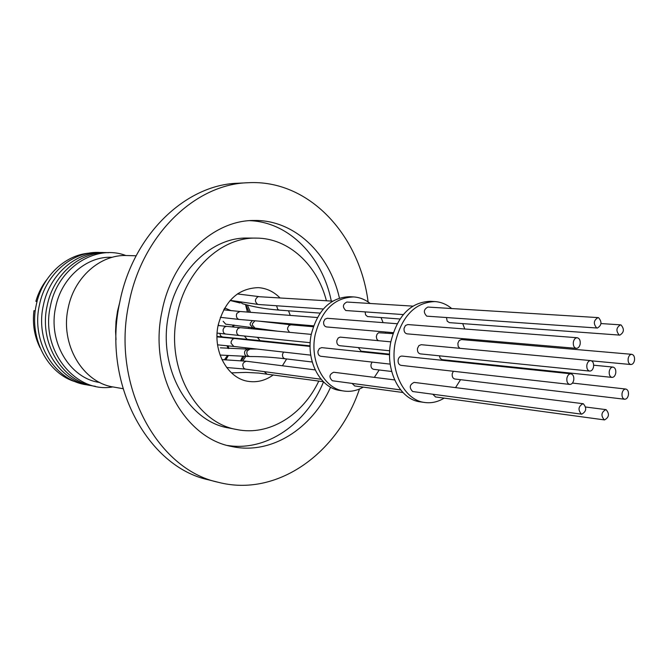<?xml version="1.0" encoding="UTF-8"?>
<svg xmlns="http://www.w3.org/2000/svg" width="668" height="668" viewBox="0 0 668 668"><rect width="100%" height="100%" fill="white"/><g stroke="black" fill="none" stroke-linecap="round" stroke-linejoin="round"><path stroke-width="1" d="M223.145 321.266L225.717 324.172L252.846 327.729L250.166 324.723L250.241 323.287L252.379 320.582M368.11 301.961C359.651 234.668 308.583 179.233 247.978 182.731C195.415 184.034 142.125 234.785 128.999 303.063C110.997 384.484 156.654 469.345 218.244 482.279C276.986 497.627 337.95 453.321 359.476 389.001M247.978 182.731L238.075 183.224C185.737 184.527 132.765 234.777 119.739 302.337C101.887 382.906 147.311 466.957 208.633 479.858L218.244 482.279M227.563 445.464C266.691 451.768 306.403 423.838 323.521 381.896M330.585 387.206C311.989 428.881 270.957 455.184 231.788 446.5C183.917 438.208 148.346 373.395 161.998 311.313C171.935 258.933 213.426 219.989 254.216 220.482C294.337 219.663 329.391 253.531 339.428 298.037M318.786 381.069C302.821 415.053 269.204 436.146 237.132 429.599C196 423.17 165.439 367.918 177.028 315.071C185.453 270.356 221.125 237.082 256.145 238.109C288.568 238 317.191 264.779 326.41 300.775M237.132 429.599L228.615 427.938C187.633 421.525 157.18 366.724 168.695 314.344C177.07 270.031 212.574 237.048 247.461 238.059L256.145 238.109M291.858 343.945L291.749 344.488M286.647 358.95L282.389 365.772M273.312 374.89C265.714 380.384 257.589 382.572 248.947 381.445C227.963 379.132 212.399 351.568 218.119 325.341C224.657 300.917 238.042 288.351 258.257 287.641C266.507 288.192 273.738 291.615 279.95 297.895M245.74 347.794L245.348 349.113M242.618 356.512L240.697 360.595M119.731 302.395L117.535 311.079L116.015 321.266L115.581 331.562L116.023 339.745M227.045 345.723L228.038 348.487M136.138 255.777L126.678 255.535C100.467 254.316 74.106 277.278 68.161 308.098C59.92 344.387 82.824 382.731 113.627 387.056L122.945 388.684M112.282 257.28L111.823 257.272C86.631 256.036 61.339 277.905 55.653 307.255C47.787 341.799 69.789 378.339 99.398 382.438L99.858 382.514M125.86 255.518C95.415 243.828 57.548 268.018 50.409 306.186C40.072 350.149 75.476 393.778 112.817 386.914M108.558 252.704C81.254 250.55 53.298 273.989 47.127 305.894C38.544 343.36 63.084 382.797 95.307 386.279M363.242 387.114C357.138 390.621 350.825 391.941 344.296 391.081L340.371 390.521C320.389 388.434 305.635 360.904 311.221 334.584C317.592 310.052 330.409 297.427 349.681 296.709L353.639 296.934C359.66 297.327 365.171 299.514 370.172 303.481M344.296 391.081C324.289 388.993 309.526 361.371 315.121 334.952C321.5 310.328 334.342 297.652 353.639 296.934M381.052 317.601L383.115 322.636M385.461 331.988L385.611 332.998M104.859 252.629C77.538 250.325 49.49 273.68 43.32 305.552C34.736 342.968 59.41 382.321 91.666 385.62M390.813 341.849L340.137 337.115L338.2 337.991L336.864 340.58C336.589 343.427 337.507 345.131 339.636 345.682L389.694 350.775M389.569 354.766L321.742 347.636L319.396 348.504L318.01 351.143C317.726 353.99 318.653 355.702 320.799 356.278L390.204 364.127M333.967 372.293L333.691 372.243C329.232 374.356 328.781 377.195 332.347 380.752L332.831 380.818M352.044 383.407L354.766 385.954M372.076 362.073L371.024 364.369C370.74 367.116 371.608 368.761 373.604 369.32L391.665 371.475M392.934 333.633L378.564 332.739L376.986 334.292L376.326 336.73L376.835 339.169L378.339 340.68M365.112 311.923L365.605 314.887L367.492 316.557L399.957 318.995M412.807 306.128L346.859 302.036C342.667 304.216 342.308 307.046 345.79 310.52L403.263 314.578M397.126 323.729L327.27 318.294L324.999 319.179L323.663 321.742C323.387 324.665 324.347 326.393 326.552 326.936L393.26 332.664M100.826 252.537C73.547 250.208 45.541 273.454 39.387 305.201C30.828 342.467 55.486 381.662 87.683 384.918M444.195 398.12C437.949 401.919 431.503 403.38 424.831 402.503L420.322 401.86C399.915 399.781 384.927 370.339 390.772 342.066C397.427 315.714 410.603 302.128 430.301 301.31L434.851 301.569C440.997 301.978 446.616 304.291 451.685 308.532M424.831 402.503C404.407 400.424 389.411 370.874 395.272 342.492C401.936 316.031 415.129 302.387 434.851 301.569M462.707 323.613L464.778 328.99M467.124 338.993L467.274 340.07M89.261 253.122C64.763 254.925 41.8 276.853 36.247 305C28.674 338.509 48.054 374.489 76.461 382.071M609.266 371.316C609.909 368.544 611.162 367.133 613.015 367.083C615.17 367.701 616.071 369.73 615.737 373.17C615.094 375.942 613.842 377.353 611.971 377.403C609.834 376.769 608.932 374.74 609.266 371.316M590.721 360.603L421.199 344.696L418.878 345.64L417.492 348.42C417.191 351.477 418.135 353.297 420.306 353.881L589.694 371.091C587.481 370.448 586.537 368.385 586.88 364.887C587.539 362.089 588.817 360.662 590.721 360.603C592.959 361.238 593.902 363.308 593.551 366.807C592.9 369.613 591.614 371.041 589.694 371.091M570.889 373.813L401.986 356.069C400.065 356.077 398.779 357.338 398.145 359.843C397.844 362.908 398.788 364.736 400.984 365.346L569.746 384.417C567.499 383.758 566.556 381.678 566.898 378.18C567.583 375.307 568.911 373.846 570.889 373.813C573.144 374.464 574.104 376.543 573.754 380.05C573.069 382.931 571.733 384.392 569.746 384.417M414.377 382.438L414.093 382.388C409.517 384.684 409.041 387.724 412.674 391.515L413.175 391.582M583.289 403.748C586.955 408.048 586.42 411.521 581.694 414.177L581.444 414.135C577.762 409.86 578.288 406.386 583.005 403.697L583.289 403.748M432.789 394.22L435.553 396.934M606.101 409.659C609.65 413.884 609.132 417.3 604.54 419.921L604.298 419.88C600.741 415.68 601.258 412.256 605.834 409.609L606.101 409.659M453.33 371.258L452.244 373.721C451.944 376.66 452.812 378.422 454.85 379.006L624.655 399.247C622.593 398.612 621.724 396.625 622.067 393.277C622.71 390.496 623.954 389.085 625.799 389.043C627.87 389.669 628.738 391.665 628.404 395.013C627.753 397.811 626.509 399.222 624.655 399.247M631.794 354.324C633.915 354.925 634.817 356.946 634.483 360.369C633.857 363.075 632.654 364.461 630.851 364.528C628.738 363.91 627.845 361.897 628.179 358.474C628.805 355.777 630.007 354.391 631.794 354.324L461.404 339.561L459.2 340.496L457.889 343.185L458.131 346.333L459.818 348.32M446.491 317.592L447.176 321.141L449.372 322.636L619.261 335.077C615.796 330.936 616.222 327.529 620.53 324.857L621.048 324.957C624.505 329.124 624.071 332.53 619.754 335.177M598.027 317.601L427.904 307.063C423.604 309.409 423.228 312.449 426.769 316.156L596.749 327.988C593.176 323.78 593.601 320.314 598.027 317.601L598.578 317.701C602.144 321.943 601.709 325.408 597.275 328.088M577.21 337.741L407.789 324.556L405.459 325.516L404.082 328.28C403.789 331.411 404.766 333.265 407.021 333.841L576.309 348.354C574.004 347.719 573.027 345.615 573.369 342.033C574.021 339.252 575.298 337.824 577.21 337.741C579.532 338.375 580.517 340.48 580.175 344.07C579.523 346.859 578.237 348.287 576.309 348.354M46.843 279.583C41.85 285.971 38.193 293.219 35.872 301.326L37.082 301.427M331.303 301.076C322.544 256.946 289.236 222.177 249.874 220.665M288.518 310.795L290.279 315.413M292.308 324.005L292.442 324.932M245.507 304.558L247.402 312.073M248.772 327.078L248.746 328.514M247.678 339.377L247.594 339.853M227.337 355.735L224.523 359.651M233.391 325.007L232.314 326.953M218.77 325.566L218.327 324.347M385.019 353.681L384.902 354.274M379.199 369.988L374.33 377.37M358.315 347.585L361.079 351.176L389.578 354.157M466.565 362.198L466.439 362.841M460.553 379.683L455.551 387.615M439.369 355.819L440.254 358.457L442.174 359.651L611.971 377.403M35.279 310.829L33.959 310.695C32.356 323.963 34.394 336.33 40.072 347.786M37.041 301.602L35.872 301.326M240.046 303.005L238.593 302.045M247.87 356.545L247.686 356.545C245.473 356.153 244.438 354.666 244.58 352.094L245.056 350.758L247.803 349.088L249.882 349.063M217 336.447L222.586 336.989L220.599 335.845L219.805 333.399M276.552 305.752L277.788 309.443L279.341 310.119C265.872 309.1 253.589 306.963 242.492 303.715L240.731 302.412M220.064 355.059L249.949 356.537C247.728 356.144 246.692 354.65 246.843 352.069L247.319 350.733L250.066 349.063L257.063 349.072M249.949 356.537C260.219 356.47 271.926 357.213 285.069 358.766C283.123 358.24 282.28 356.712 282.539 354.182L283.558 352.069M245.599 369.128L243.987 368.494C241.841 364.77 242.643 362.348 246.392 361.229L246.651 361.279M220.315 317.325L239.278 319.454C237.14 318.945 236.196 317.342 236.455 314.661L236.99 313.225L239.921 311.488L317.342 317.517M217.576 344.83L233.842 346.45L231.07 343.269L231.12 341.707L232.447 339.286L234.376 338.484L310.102 346.416M252.846 327.729L255.034 328.097L252.345 325.082L252.421 323.638L254.925 320.799M289.528 332.347L287.591 329.407L287.649 327.896L288.868 325.583L290.964 324.798L258.95 321.141M230.218 300.358L257.815 304.399C254.583 301.752 254.675 299.164 258.09 296.642L332.58 301.151M217.117 333.098L225.684 334.05C223.722 333.532 222.878 332.004 223.137 329.449L224.381 327.128L226.494 326.36L311.255 334.384M225.684 334.05L239.378 335.495C237.324 334.985 236.422 333.424 236.681 330.835L237.95 328.489L240.138 327.712M242.826 360.812L245.715 356.545M249.398 349.072L249.715 348.245M252.011 340.313L252.12 339.812M253.18 328.932L253.172 327.788M250.5 312.315L247.369 305.051M239.06 294.246L238.142 293.427M224.356 308.516L225.926 308.474L224.44 308.365M266.866 374.005L264.219 371.633M222.586 336.989L247.168 339.327L244.354 336.004M247.168 339.327L260.077 340.622L257.389 337.332M230.101 300.483L239.854 302.946M226.636 367.509L245.356 369.103L321.074 379.249M251.485 328.773L251.477 327.504M248.972 312.198L245.841 304.65M228.907 348.546L228.155 345.832M231.145 310.695L225.926 308.474M218.094 325.491L226.494 326.36M279.341 310.119L320.081 313.117M231.454 372.869L246.058 372.402L258.783 373.086L323.304 381.687M290.964 324.798L313.284 326.736M258.299 304.483L323.295 309.008M332.589 380.793L400.65 389.92M354.541 385.937L402.921 392.508M593.677 365.204L613.015 367.083M412.924 391.565L581.694 414.177M435.319 396.917L604.54 419.921M572.451 383.081L625.799 389.043M248.079 348.061L247.694 349.088M244.104 356.528L241.399 360.662M228.206 355.802L225.934 359.685M234.251 325.107L233.324 327.053M220.356 347.828L247.619 349.097M221.926 359.618L246.392 361.229L315.154 369.905M223.621 309.835L239.921 311.488M217 336.881L234.71 338.501M255.034 328.097L278.03 331.261M237.391 293.945L258.808 296.584M285.069 358.766L312.223 362.006M239.278 319.454L313.601 325.825M233.842 346.45L310.754 355.142M239.378 335.495L310.202 342.692M260.077 340.622L310.102 345.849M333.691 372.243L394.629 379.933M414.093 382.388L583.005 403.697M585.719 407.029L605.834 409.609M591.522 360.829L630.851 364.528M601.025 323.562L620.53 324.857"/></g></svg>
